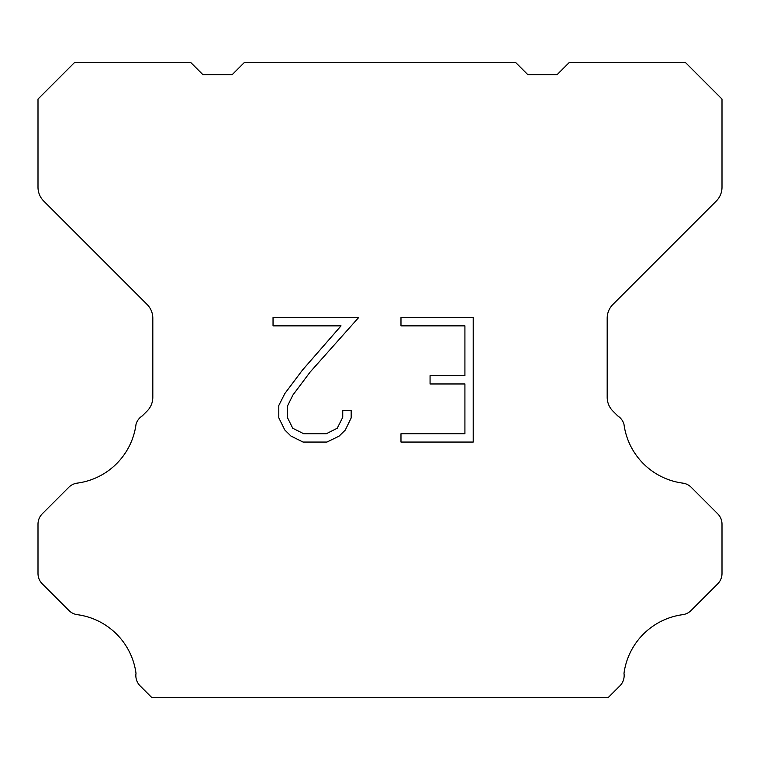 <?xml version="1.0" encoding="UTF-8"?>
<svg xmlns="http://www.w3.org/2000/svg" width="760" height="760" viewBox="0 0 760 760"><rect width="100%" height="100%" fill="white"/><g stroke="black" fill="none" stroke-linecap="round" stroke-linejoin="round"><path stroke-width="1.14" d="M464.92 433.751L464.92 383.962L430.065 383.962L430.065 375.659L464.92 375.659L464.92 325.869L400.976 325.869L400.976 317.566L473.214 317.566L473.214 442.054L400.976 442.054L400.976 433.751L464.92 433.751M351.177 410.485L351.177 417.952L345.258 430.103L339.093 436.145L326.942 442.054L303.031 442.054L290.956 436.05L284.8 429.979L278.797 417.82L278.797 405.507L284.8 393.594L302.385 370.177L341.041 325.869L273.04 325.869L273.04 317.566L358.625 317.566L310.166 372.01L292.904 395.019L287.308 406.372L287.308 417.306L292.742 428.25L303.762 433.751L326.297 433.751L337.231 428.231L342.741 417.306L342.741 410.485L351.177 410.485M515.575 62.424L527.792 74.641L557.108 74.641L569.325 62.424L685.358 62.424L722 99.076L722 187.255A19.541 19.541 0 0 1 716.271 201.067L612.911 304.437A19.541 19.541 0 0 0 607.183 318.26L607.183 397.271A19.541 19.541 0 0 0 612.911 411.084L617.709 415.891A14.658 14.658 0 0 1 623.979 424.327A68.4 68.4 0 0 0 682.784 483.132A14.658 14.658 0 0 1 691.22 487.293L717.706 513.788A14.658 14.658 0 0 1 722 524.153L722 573.505A14.658 14.658 0 0 1 717.706 583.87L691.058 610.517A14.658 14.658 0 0 1 682.651 614.678A68.4 68.4 0 0 0 623.989 673.341A14.658 14.658 0 0 1 619.827 685.947L608.2 697.575L151.8 697.575L140.173 685.947A14.658 14.658 0 0 1 136.011 673.341A68.4 68.4 0 0 0 77.349 614.678A14.658 14.658 0 0 1 68.941 610.517L42.294 583.87A14.658 14.658 0 0 1 38 573.505L38 524.153A14.658 14.658 0 0 1 42.294 513.788L68.78 487.293A14.658 14.658 0 0 1 77.216 483.132A68.4 68.4 0 0 0 136.021 424.327A14.658 14.658 0 0 1 142.291 415.891L147.089 411.084A19.541 19.541 0 0 0 152.817 397.271L152.817 318.26A19.541 19.541 0 0 0 147.089 304.437L43.728 201.067A19.541 19.541 0 0 1 38 187.255L38 99.076L74.641 62.424L190.674 62.424L202.891 74.641L232.208 74.641L244.425 62.424L515.575 62.424"/></g></svg>
